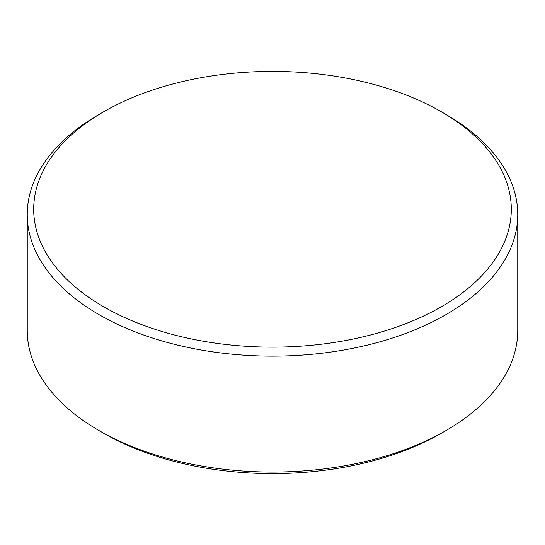 <?xml version="1.0" encoding="UTF-8"?>
<svg xmlns="http://www.w3.org/2000/svg" width="545" height="545" viewBox="0 0 545 545"><rect width="100%" height="100%" fill="white"/><g stroke="black" fill="none" stroke-linecap="round" stroke-linejoin="round"><path stroke-width="0.82" d="M445.919 430.584L441.355 433.22A238.799 137.865 180 0 1 103.645 433.22L99.081 430.591A245.25 141.591 0 0 0 445.919 430.584A245.25 141.591 0 0 0 517.75 330.468L517.75 214.532A245.25 141.591 180 0 1 366.356 345.346A245.25 141.591 180 0 1 99.081 314.656A245.25 141.591 180 0 1 27.25 214.532A245.25 141.591 180 0 1 99.081 114.416L103.645 111.78A238.799 137.865 0 0 0 103.645 306.753A238.799 137.865 0 0 0 441.355 306.753A238.799 137.865 0 0 0 441.355 111.78L445.919 114.409A245.25 141.591 180 0 1 445.919 114.416A245.25 141.591 180 0 1 517.75 214.532M103.645 433.22L103.645 433.22A238.799 137.865 180 0 1 103.639 433.22L99.081 430.591A245.25 141.591 0 0 0 99.081 430.591A245.25 141.591 0 0 1 27.25 330.468L27.25 214.532M445.919 114.416L441.355 111.78A238.799 137.865 0 0 0 103.645 111.78"/></g></svg>
